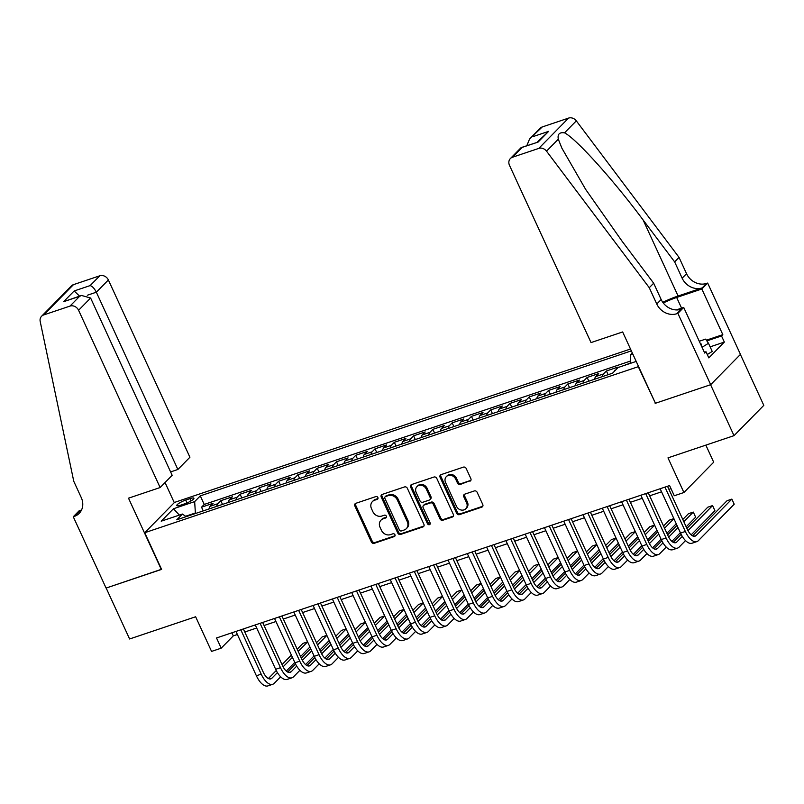 <?xml version="1.0" encoding="UTF-8"?>
<svg xmlns="http://www.w3.org/2000/svg" width="804" height="804" viewBox="0 0 804 804"><rect width="100%" height="100%" fill="white"/><g stroke="black" fill="none" stroke-linecap="round" stroke-linejoin="round"><path stroke-width="1.21" d="M377.88 497.515A1.578 1.357 -135.5 0 0 375.91 496.56L355.8 503.324A2.251 1.94 -135.5 0 0 354.835 505.957L371.388 541.956A2.251 1.94 -135.5 0 0 374.202 543.323L394.312 536.559A1.578 1.357 -135.5 0 0 393.025 533.755L390.422 534.64A7.196 6.221 -135.5 0 1 381.418 530.268L380.041 527.273A7.196 6.221 -135.5 0 1 380.965 520.198A7.196 6.221 -135.5 0 1 383.156 518.831L385.759 517.957A1.578 1.357 -135.5 0 0 384.463 515.163L381.86 516.037A7.196 6.221 -135.5 0 1 372.865 511.676L371.488 508.671A7.196 6.221 -135.5 0 1 372.413 501.595A7.196 6.221 -135.5 0 1 374.594 500.239L377.197 499.354A1.578 1.357 -135.5 0 0 377.88 497.515M469.878 481.234A2.251 1.94 -135.5 0 0 470.842 478.591L466.199 468.491A2.251 1.94 -135.5 0 0 463.385 467.134L441.054 474.641A2.251 1.94 -135.5 0 0 440.089 477.285L456.642 513.284A2.251 1.94 -135.5 0 0 459.456 514.64L481.787 507.133A2.251 1.94 -135.5 0 0 482.762 504.5L477.144 492.299A2.251 1.94 -135.5 0 0 474.34 490.932L464.782 494.148A2.251 1.94 -135.5 0 0 463.807 496.782L466.591 502.832A6.01 5.206 -135.5 0 1 465.817 508.751A6.01 5.206 -135.5 0 1 456.461 506.239L445.567 482.541A6.01 5.206 -135.5 0 1 446.341 476.621A6.01 5.206 -135.5 0 1 455.687 479.134L457.506 483.083A2.251 1.94 -135.5 0 0 460.32 484.45L470.682 480.41A2.251 1.94 -135.5 0 0 470.893 480.33M655.381 403.136L638.286 366.684L144.73 532.72L161.604 569.393L106.168 588.046L129.605 638.979L195.633 616.769L211.563 651.411L221.211 648.165L216.517 637.974L669.591 485.566L674.275 495.756L683.913 492.51L713.701 462.21L705.852 445.135M655.159 403.367L710.585 384.714L734.012 435.657L667.983 457.868L683.913 492.51M407.347 488.289A2.251 1.94 -135.5 0 0 404.533 486.933L382.201 494.44A2.251 1.94 -135.5 0 0 381.227 497.083L397.789 533.082A2.251 1.94 -135.5 0 0 400.603 534.439L422.934 526.932A2.251 1.94 -135.5 0 0 423.909 524.298L407.347 488.289M411.628 484.541L433.959 477.033A2.251 1.94 -135.5 0 1 436.773 478.39L453.335 514.399A2.251 1.94 -135.5 0 1 452.361 517.032L442.803 520.248A2.251 1.94 -135.5 0 1 439.989 518.881L433.276 504.279A2.251 1.94 -135.5 0 0 430.462 502.922L424.12 505.053A2.251 1.94 -135.5 0 0 423.155 507.686L430.14 522.891A1.578 1.357 -135.5 0 1 427.497 523.776L410.663 487.184A2.251 1.94 -135.5 0 1 411.628 484.541M740.394 354.463L763.8 405.357L734.012 435.657M630.738 362.795L625.864 364.885M615.864 369.8L617.974 367.096L606.407 370.986L608.115 374.694M602.367 376.634A9.156 4.211 -108.6 0 1 603.462 373.971L595.754 376.563L598.689 373.579L587.121 377.468L588.829 381.186M583.091 383.116A9.156 4.211 -108.6 0 1 584.186 380.463L576.478 383.056L579.413 380.061L567.845 383.96L569.554 387.669M563.805 389.598A9.156 4.211 -108.6 0 1 564.91 386.945L557.192 389.538L560.137 386.553L548.569 390.442L550.278 394.151M544.529 396.091A9.156 4.211 -108.6 0 1 545.625 393.427L537.916 396.02L540.851 393.035L529.283 396.925L530.992 400.643M525.253 402.573A9.156 4.211 -108.6 0 1 526.349 399.92L518.64 402.513L521.575 399.518L510.007 403.407L511.716 407.125M505.967 409.055A9.156 4.211 -108.6 0 1 507.073 406.402L499.354 408.995L502.299 406.01L490.731 409.899L492.44 413.608M486.691 415.547A9.156 4.211 -108.6 0 1 487.787 412.884L480.078 415.477L483.013 412.492L471.445 416.382L473.154 420.1M467.415 422.03A9.156 4.211 -108.6 0 1 468.511 419.376L460.803 421.969L463.737 418.974L452.17 422.864L453.878 426.582M448.129 428.512A9.156 4.211 -108.6 0 1 449.225 425.859L441.517 428.452L444.451 425.467L432.884 429.356L434.592 433.065M428.854 435.004A9.156 4.211 -108.6 0 1 429.949 432.341L422.241 434.934L425.175 431.949L413.608 435.838L415.316 439.557M409.578 441.486A9.156 4.211 -108.6 0 1 410.673 438.833L402.955 441.426L405.899 438.431L394.332 442.321L396.04 446.039M390.292 447.969A9.156 4.211 -108.6 0 1 391.387 445.315L383.679 447.908L386.613 444.924L375.046 448.813L376.754 452.521M371.016 454.461A9.156 4.211 -108.6 0 1 372.111 451.798L364.403 454.391L367.338 451.406L355.77 455.295L357.478 459.014M351.73 460.943A9.156 4.211 -108.6 0 1 352.835 458.29L345.117 460.883L348.062 457.888L336.494 461.777L338.203 465.496M332.454 467.425A9.156 4.211 -108.6 0 1 333.549 464.772L325.841 467.365L328.776 464.38L317.208 468.27L318.917 471.978M313.178 473.918A9.156 4.211 -108.6 0 1 314.274 471.255L306.565 473.847L309.5 470.863L297.932 474.752L299.641 478.47M293.892 480.4A9.156 4.211 -108.6 0 1 294.998 477.747L287.279 480.34L290.224 477.345L278.656 481.234L280.365 484.953M274.616 486.882A9.156 4.211 -108.6 0 1 275.712 484.229L268.003 486.822L270.938 483.837L259.37 487.726L261.079 491.435M255.34 493.375A9.156 4.211 -108.6 0 1 256.436 490.711L248.717 493.304L251.662 490.319L240.094 494.209L241.803 497.927M236.054 499.857A9.156 4.211 -108.6 0 1 237.15 497.204L229.441 499.797L232.376 496.802L220.809 500.691L217.874 503.686A9.156 4.211 71.4 0 0 216.778 506.339M222.517 504.409L220.809 500.691M180.729 505.143L184.97 503.716A7.095 1.427 -24.7 0 0 193.915 498.219A7.095 1.427 -24.7 0 0 189.965 498.641L185.724 500.068A7.095 1.427 -24.7 0 0 176.779 505.575A7.095 1.427 -24.7 0 0 180.729 505.143M630.497 349.026L174.518 502.41L144.73 532.72M631.351 350.876L200.296 495.877L194.658 501.616L195.412 513.525M632.346 353.036L630.376 355.036L632.879 354.202M636.195 361.418L618.145 367.488L612.507 373.217L176.79 519.796L182.428 514.057L161.212 521.193L173.453 508.751L194.658 501.616M630.658 360.986L204.226 504.44L201.533 507.183L213.1 503.294L210.166 506.279A9.156 4.211 71.4 0 0 209.06 508.942M237.15 497.204L240.094 494.209M256.436 490.711L259.37 487.726M275.712 484.229L278.656 481.234M294.998 477.747L297.932 474.752M314.274 471.255L317.208 468.27M333.549 464.772L336.494 461.777M352.835 458.29L355.77 455.295M372.111 451.798L375.046 448.813M391.387 445.315L394.332 442.321M410.673 438.833L413.608 435.838M429.949 432.341L432.884 429.356M449.225 425.859L452.17 422.864M468.511 419.376L471.445 416.382M487.787 412.884L490.731 409.899M507.073 406.402L510.007 403.407M526.349 399.92L529.283 396.925M545.625 393.427L548.569 390.442M564.91 386.945L567.845 383.96M584.186 380.463L587.121 377.468M603.462 373.971L606.407 370.986M625.02 365.177L625.683 364.503M195.191 513.042L185.583 516.269M221.211 648.165L233.281 635.884L237.401 634.497M244.778 632.014L256.677 628.004M264.054 625.522L275.963 621.522M283.34 619.04L295.239 615.04M302.616 612.558L314.515 608.548M321.891 606.075L333.801 602.065M341.177 599.583L353.077 595.583M360.453 593.101L372.352 589.091M379.739 586.619L391.638 582.609M399.015 580.126L410.914 576.126M418.291 573.644L430.19 569.634M437.577 567.162L449.476 563.152M456.853 560.669L468.752 556.669M476.129 554.187L488.038 550.177M495.415 547.705L507.314 543.695M514.691 541.213L526.59 537.213M533.967 534.73L545.876 530.72M553.252 528.248L565.152 524.238M572.528 521.756L584.428 517.756M591.814 515.274L603.714 511.274M611.09 508.791L622.989 504.781M630.366 502.299L642.275 498.299M649.652 495.817L661.551 491.817M668.928 489.334L670.998 488.631M231.874 632.818L233.281 635.884M203.241 510.892L201.533 507.183M204.226 504.44L200.296 495.877M186.126 516.65L182.428 514.057M229.441 499.797A9.156 4.211 71.4 0 0 228.346 502.45M248.717 493.304A9.156 4.211 71.4 0 0 247.622 495.967M268.003 486.822A9.156 4.211 71.4 0 0 266.908 489.485M287.279 480.34A9.156 4.211 71.4 0 0 286.184 482.993M306.565 473.847A9.156 4.211 71.4 0 0 305.46 476.511M325.841 467.365A9.156 4.211 71.4 0 0 324.746 470.028M345.117 460.883A9.156 4.211 71.4 0 0 344.022 463.536M364.403 454.391A9.156 4.211 71.4 0 0 363.297 457.054M383.679 447.908A9.156 4.211 71.4 0 0 382.583 450.572M402.955 441.426A9.156 4.211 71.4 0 0 401.859 444.079M422.241 434.934A9.156 4.211 71.4 0 0 421.145 437.597M441.517 428.452A9.156 4.211 71.4 0 0 440.421 431.115M460.803 421.969A9.156 4.211 71.4 0 0 459.697 424.623M480.078 415.477A9.156 4.211 71.4 0 0 478.983 418.14M499.354 408.995A9.156 4.211 71.4 0 0 498.259 411.658M518.64 402.513A9.156 4.211 71.4 0 0 517.535 405.166M537.916 396.02A9.156 4.211 71.4 0 0 536.821 398.683M557.192 389.538A9.156 4.211 71.4 0 0 556.097 392.201M576.478 383.056A9.156 4.211 71.4 0 0 575.373 385.709M595.754 376.563A9.156 4.211 71.4 0 0 594.659 379.227M615.03 370.081A9.156 4.211 71.4 0 0 614.236 371.468M630.758 363.247L630.376 355.036M179.372 515.093L173.453 508.751M377.97 498.55L375.398 499.415A7.196 6.221 -135.5 0 0 373.217 500.771L372.413 501.595M380.965 520.198L381.769 519.374A7.196 6.221 -135.5 0 1 383.96 518.017L386.533 517.153L385.759 517.957M355.599 503.404A2.251 1.94 -135.5 0 0 355.639 505.143L372.192 541.142A2.251 1.94 -135.5 0 0 375.006 542.509L395.086 535.755L394.312 536.559M381.99 494.53A2.251 1.94 -135.5 0 0 382.041 496.259L398.593 532.258A2.251 1.94 -135.5 0 0 401.407 533.625L423.738 526.107A2.251 1.94 -135.5 0 0 423.949 526.027M385.568 496.54A1.578 1.357 -135.5 0 0 384.895 498.39L399.427 529.987A1.578 1.357 -135.5 0 0 401.397 530.941L404.141 530.017A7.196 6.221 -135.5 0 0 406.321 528.66A7.196 6.221 -135.5 0 0 407.256 521.585L397.317 499.977A7.196 6.221 -135.5 0 0 388.322 495.616L385.568 496.54L386.382 495.726A1.578 1.357 -135.5 0 0 385.9 496.018L385.096 496.842M406.321 528.66L407.136 527.846A7.196 6.221 -135.5 0 0 408.06 520.761L407.256 521.585M386.382 495.726L389.126 494.802A7.196 6.221 -135.5 0 1 398.121 499.163L408.06 520.761M423.437 505.475L424.241 504.661A2.251 1.94 -135.5 0 1 424.924 504.229L431.266 502.098A2.251 1.94 -135.5 0 1 434.08 503.465L440.793 518.067A2.251 1.94 -135.5 0 0 443.607 519.424L453.165 516.208A2.251 1.94 -135.5 0 0 453.376 516.128M411.417 484.631A2.251 1.94 -135.5 0 0 411.467 486.36L428.301 522.962A1.578 1.357 -135.5 0 0 430.24 523.927M426.311 489.133A6.01 5.206 -135.5 0 0 416.954 486.621A6.01 5.206 -135.5 0 0 416.181 492.54L420.02 500.892A2.251 1.94 -135.5 0 0 422.834 502.249L429.175 500.118A2.251 1.94 -135.5 0 0 430.15 497.485L426.311 489.133L427.115 488.309A6.01 5.206 -135.5 0 0 417.758 485.797L416.954 486.621M429.859 499.696L430.663 498.872A2.251 1.94 -135.5 0 0 430.954 496.661L430.15 497.485M427.115 488.309L430.954 496.661M446.341 476.621L447.145 475.807A6.01 5.206 -135.5 0 1 456.491 478.31L458.31 482.259A2.251 1.94 -135.5 0 0 461.124 483.626L470.682 480.41M465.817 508.751L466.621 507.937A6.01 5.206 -135.5 0 0 467.395 502.018L466.591 502.832M464.571 494.229A2.251 1.94 -135.5 0 0 464.611 495.967L467.395 502.018M440.853 474.732A2.251 1.94 -135.5 0 0 440.893 476.46L457.446 512.46A2.251 1.94 -135.5 0 0 460.26 513.826L482.591 506.309A2.251 1.94 -135.5 0 0 482.802 506.229M280.646 676.797L274.264 683.289A17.175 7.889 -108.6 0 1 272.717 684.284L267.893 685.902A17.175 7.889 -108.6 0 1 256.386 675.772L235.984 631.431M272.717 684.284A17.175 7.889 -108.6 0 1 261.199 674.144L240.808 629.803M243.371 628.949L263.22 672.104A11.447 5.256 71.4 0 0 270.888 678.857A11.447 5.256 71.4 0 0 271.923 678.194L277.42 672.596M283.098 666.828L292.425 657.33M298.234 651.431L307.59 641.904M307.56 641.833L302.887 643.411L297.209 649.19M268.385 678.516L276.254 670.506M282.043 664.617L291.4 655.099M309.942 646.999L300.575 656.526M294.777 662.426L286.284 671.059M699.269 341.258L705.6 339.127L708.485 343.288L712.233 351.438L707.269 354.524M708.485 343.288L702.053 347.288M701.018 345.047A14.884 3.005 -24.7 0 0 700.334 343.559M170.609 471.928L177.875 469.476L189.915 457.235L108.369 279.963L96.339 292.204L87.314 295.239M177.875 469.476L96.339 292.204C94.43 288.485 92.37 286.274 90.159 285.581L99.776 275.792L73.465 284.646L43.677 314.947A6.874 5.94 -135.5 0 0 41.587 316.243A6.874 5.94 -135.5 0 0 40.2 321.489L73.767 481.294L81.264 497.596A16.03 13.869 44.5 0 1 79.204 513.374A16.03 13.869 44.5 0 1 74.33 516.399L73.275 516.761L106.078 588.076L161.534 569.262M161.313 569.493L128.509 498.178L160.127 487.536L78.591 310.264A6.874 5.94 -135.5 0 0 69.998 306.093L43.677 314.947M73.275 516.761L79.104 510.821L81.546 509.997M174.287 502.641L165.041 482.541M160.127 487.536L172.156 475.295L90.621 298.023L78.591 310.264M41.587 316.243L71.375 285.943A6.874 5.94 44.5 0 1 73.465 284.646M99.776 275.792A6.874 5.94 44.5 0 1 108.369 279.963M81.114 510.841A16.03 13.869 44.5 0 1 78.742 511.917L74.33 516.399M69.998 306.093L79.616 296.314L81.546 295.47L90.621 298.023M79.616 296.314L63.606 301.691L81.546 295.47M63.606 301.691L74.159 290.968L79.576 296.133M591.03 342.584L509.485 165.312A6.874 5.94 -135.5 0 1 510.369 158.549A6.874 5.94 -135.5 0 1 512.46 157.252L538.78 148.398L568.559 118.098A6.874 5.94 44.5 0 1 576.317 120.861L679.048 257.401L686.546 273.702A16.03 13.869 -135.5 0 0 706.605 283.42L707.661 283.068L740.464 354.383L710.686 384.684L655.451 403.266L622.648 331.951L591.03 342.584M679.048 257.401L674.646 261.883L643.14 220.015C613.251 179.784 576.126 138.62 564.539 132.841C559.453 132.097 557.373 134.208 558.308 139.172L561.845 148.107L585.644 189.382L622.175 241.351L653.672 283.219L661.169 299.52A16.03 13.869 -135.5 0 0 681.229 309.238L676.817 313.721L677.883 313.369L710.686 384.684M653.672 283.219L649.27 287.701L656.767 304.002A16.03 13.869 -135.5 0 0 676.817 313.721M643.14 220.015L678.094 296.013L702.193 287.902A16.03 13.869 -135.5 0 1 682.144 278.184L674.646 261.883M542.248 126.952L529.565 139.022L540.157 128.248A6.874 5.94 44.5 0 1 542.248 126.952L568.559 118.098M558.308 139.172L546.529 151.162L649.27 287.701M706.344 340.192L722.826 334.645L721.53 335.951L706.837 340.906M704.364 352.313L706.002 351.76L708.806 357.88L724.344 342.072L721.53 335.951M706.002 351.76L704.706 353.077L683.712 307.429L677.883 313.369M707.661 283.068L701.832 288.998L676.666 297.47A25.758 5.196 -24.7 0 0 663.27 302.987M722.826 334.645L701.832 288.998M678.094 296.013A29.828 6.01 -24.7 0 0 662.777 302.314M676.264 309.932L683.712 307.429M546.529 151.162A6.874 5.94 -135.5 0 0 538.78 148.398M724.344 342.072L710.123 346.856M529.565 139.022L526.811 145.685M532.63 136.74L548.629 131.353L537.142 142.207M548.629 131.353L538.087 142.087L520.962 147.775L510.369 158.549M538.087 142.087L521.394 147.514M299.922 670.315L293.55 676.797A17.175 7.889 -108.6 0 1 291.993 677.792L287.179 679.42A17.175 7.889 -108.6 0 1 275.661 669.28L255.27 624.939M291.993 677.792A17.175 7.889 -108.6 0 1 280.485 667.662L260.084 623.321M262.647 622.457L282.495 665.611A11.447 5.256 71.4 0 0 290.174 672.375A11.447 5.256 71.4 0 0 291.209 671.712L296.706 666.114M302.374 660.345L311.711 650.848M317.51 644.939L326.876 635.421M326.846 635.351L322.163 636.919L316.485 642.708M287.661 672.033L295.53 664.024M301.319 658.134L310.676 648.607M329.218 640.507L319.851 650.034M314.052 655.943L305.56 664.576M319.208 663.833L312.826 670.315A17.175 7.889 -108.6 0 1 311.279 671.31L306.455 672.928A17.175 7.889 -108.6 0 1 294.937 662.797L274.546 618.457M311.279 671.31A17.175 7.889 -108.6 0 1 299.761 661.179L279.37 616.839M281.923 615.975L301.771 659.129A11.447 5.256 71.4 0 0 309.45 665.883A11.447 5.256 71.4 0 0 310.485 665.22L315.982 659.632M321.66 653.853L330.987 644.366M336.796 638.456L346.152 628.929M346.122 628.869L341.449 630.436L335.76 636.215M306.937 665.541L314.816 657.531M320.595 651.652L329.962 642.125M348.494 634.024L339.137 643.552M333.328 649.451L324.846 658.094M338.484 657.34L332.112 663.833A17.175 7.889 -108.6 0 1 330.555 664.828L325.731 666.446A17.175 7.889 -108.6 0 1 314.223 656.315L293.832 611.975M330.555 664.828A17.175 7.889 -108.6 0 1 319.037 654.687L298.646 610.347M301.209 609.492L321.057 652.647A11.447 5.256 71.4 0 0 328.725 659.401A11.447 5.256 71.4 0 0 329.761 658.737L335.258 653.149M340.936 647.371L350.263 637.873M356.071 631.974L365.428 622.447M365.398 622.376L360.725 623.954L355.046 629.733M326.223 659.059L334.092 651.049M339.881 645.16L349.237 635.642M367.78 627.542L358.413 637.069M352.614 642.969L344.122 651.602M357.76 650.858L351.388 657.34A17.175 7.889 -108.6 0 1 349.83 658.335L345.016 659.963A17.175 7.889 -108.6 0 1 333.499 649.823L313.108 605.482M349.83 658.335A17.175 7.889 -108.6 0 1 338.323 648.205L317.932 603.864M320.484 603L340.333 646.155A11.447 5.256 71.4 0 0 348.011 652.918A11.447 5.256 71.4 0 0 349.047 652.255L354.544 646.657M360.212 640.889L369.549 631.391M375.347 625.482L384.714 615.964M384.684 615.894L380.011 617.462L374.322 623.251M345.499 652.577L353.368 644.567M359.157 638.677L368.513 629.15M387.056 621.05L377.689 630.577M371.89 636.487L363.398 645.12M377.046 644.376L370.664 650.858A17.175 7.889 -108.6 0 1 369.116 651.853L364.292 653.471A17.175 7.889 -108.6 0 1 352.785 643.341L332.384 599M369.116 651.853A17.175 7.889 -108.6 0 1 357.599 641.723L337.208 597.382M339.76 596.518L359.609 639.672A11.447 5.256 71.4 0 0 367.287 646.426A11.447 5.256 71.4 0 0 368.322 645.763L373.82 640.175M379.498 634.396L388.824 624.909M394.633 619L403.99 609.472M403.96 609.412L399.286 610.98L393.598 616.758M364.775 646.084L372.654 638.074M378.433 632.195L387.799 622.668M406.332 614.568L396.975 624.095M391.166 629.994L382.684 638.637M396.322 637.884L389.95 644.376A17.175 7.889 -108.6 0 1 388.392 645.371L383.578 646.989A17.175 7.889 -108.6 0 1 372.061 636.858L351.67 592.518M388.392 645.371A17.175 7.889 -108.6 0 1 376.885 635.23L356.484 590.89M359.046 590.035L378.895 633.19A11.447 5.256 71.4 0 0 386.563 639.944A11.447 5.256 71.4 0 0 387.608 639.28L393.096 633.693M398.774 627.914L408.11 618.417M413.909 612.517L423.276 602.99M423.246 602.92L418.562 604.497L412.884 610.276M384.061 639.602L391.93 631.592M397.719 625.703L407.075 616.186M425.617 608.085L416.251 617.613M410.452 623.512L401.96 632.145M415.608 631.401L409.226 637.884A17.175 7.889 -108.6 0 1 407.668 638.879L402.854 640.507A17.175 7.889 -108.6 0 1 391.337 630.366L370.945 586.026M407.668 638.879A17.175 7.889 -108.6 0 1 396.161 628.748L375.769 584.407M378.322 583.543L398.171 626.698A11.447 5.256 71.4 0 0 405.849 633.462A11.447 5.256 71.4 0 0 406.884 632.798L412.382 627.2M418.05 621.432L427.386 611.934M433.185 606.025L442.552 596.508M442.522 596.437L437.848 598.005L432.16 603.794M403.337 633.12L411.216 625.11M416.995 619.221L426.361 609.693M444.893 601.593L435.537 611.12M429.728 617.03L421.236 625.663M434.884 624.919L428.502 631.401A17.175 7.889 -108.6 0 1 426.954 632.396L422.13 634.014A17.175 7.889 -108.6 0 1 410.623 623.884L390.221 579.543M426.954 632.396A17.175 7.889 -108.6 0 1 415.437 622.266L395.045 577.925M397.608 577.061L417.457 620.216A11.447 5.256 71.4 0 0 425.125 626.969A11.447 5.256 71.4 0 0 426.16 626.306L431.658 620.718M437.336 614.939L446.662 605.452M452.471 599.543L461.828 590.015M461.797 589.955L457.124 591.523L451.436 597.302M422.623 626.628L430.492 618.618M436.27 612.738L445.637 603.211M464.169 595.111L454.813 604.638M449.004 610.537L440.522 619.18M454.159 618.427L447.788 624.919A17.175 7.889 -108.6 0 1 446.23 625.914L441.416 627.532A17.175 7.889 -108.6 0 1 429.899 617.402L409.507 573.061M446.23 625.914A17.175 7.889 -108.6 0 1 434.723 615.774L414.321 571.433M416.884 570.579L436.733 613.733A11.447 5.256 71.4 0 0 444.411 620.487A11.447 5.256 71.4 0 0 445.446 619.824L450.933 614.236M456.612 608.457L465.948 598.96M471.747 593.061L481.114 583.533M481.083 583.463L476.4 585.041L470.722 590.819M441.898 620.145L449.768 612.135M455.556 606.246L464.913 596.729M483.455 588.629L474.089 598.156M468.29 604.055L459.798 612.688M473.445 611.944L467.064 618.427A17.175 7.889 -108.6 0 1 465.516 619.422L460.692 621.05A17.175 7.889 -108.6 0 1 449.175 610.909L428.783 566.569M465.516 619.422A17.175 7.889 -108.6 0 1 453.999 609.291L433.607 564.951M436.16 564.086L456.009 607.241A11.447 5.256 71.4 0 0 463.687 614.005A11.447 5.256 71.4 0 0 464.722 613.341L470.219 607.744M475.898 601.975L485.224 592.478M491.033 586.568L500.389 577.051M500.359 576.981L495.686 578.548L489.998 584.337M461.174 613.663L469.054 605.653M474.832 599.764L484.199 590.236M502.731 582.136L493.375 591.664M487.566 597.573L479.083 606.206M492.721 605.462L486.35 611.944A17.175 7.889 -108.6 0 1 484.792 612.939L479.968 614.557A17.175 7.889 -108.6 0 1 468.461 604.427L448.059 560.086M484.792 612.939A17.175 7.889 -108.6 0 1 473.275 602.809L452.883 558.468M455.446 557.604L475.295 600.759A11.447 5.256 71.4 0 0 482.963 607.512A11.447 5.256 71.4 0 0 483.998 606.849L489.495 601.261M495.174 595.483L504.5 585.995M510.309 580.086L519.665 570.559M519.635 570.498L514.962 572.066L509.284 577.845M480.46 607.171L488.329 599.161M494.118 593.282L503.475 583.754M522.017 575.654L512.65 585.181M506.852 591.081L498.359 599.724M511.997 598.97L505.626 605.462A17.175 7.889 -108.6 0 1 504.068 606.457L499.254 608.075A17.175 7.889 -108.6 0 1 487.737 597.945L467.345 553.604M504.068 606.457A17.175 7.889 -108.6 0 1 492.561 596.317L472.159 551.976M474.722 551.122L494.571 594.277A11.447 5.256 71.4 0 0 502.249 601.03A11.447 5.256 71.4 0 0 503.284 600.367L508.781 594.779M514.449 589L523.786 579.503M529.585 573.604L538.951 564.076M538.921 564.006L534.238 565.584L528.56 571.363M499.736 600.688L507.605 592.679M513.394 586.799L522.751 577.272M541.293 569.172L531.926 578.699M526.128 584.598L517.635 593.231M531.283 592.488L524.901 598.97A17.175 7.889 -108.6 0 1 523.354 599.965L518.53 601.593A17.175 7.889 -108.6 0 1 507.022 591.453L486.621 547.112M523.354 599.965A17.175 7.889 -108.6 0 1 511.836 589.834L491.445 545.494M493.998 544.63L513.846 587.784A11.447 5.256 71.4 0 0 521.525 594.548A11.447 5.256 71.4 0 0 522.56 593.885L528.057 588.287M533.735 582.518L543.062 573.021M548.871 567.111L558.227 557.594M558.197 557.524L553.524 559.092L547.836 564.88M519.012 594.206L526.891 586.196M532.67 580.307L542.037 570.78M560.569 562.679L551.212 572.207M545.403 578.116L536.921 586.749M550.559 586.005L544.187 592.488A17.175 7.889 -108.6 0 1 542.63 593.483L537.806 595.101A17.175 7.889 -108.6 0 1 526.298 584.97L505.907 540.63M542.63 593.483A17.175 7.889 -108.6 0 1 531.112 583.352L510.721 539.012M513.284 538.147L533.132 581.302A11.447 5.256 71.4 0 0 540.801 588.056A11.447 5.256 71.4 0 0 541.836 587.392L547.333 581.805M553.011 576.026L562.348 566.539M568.147 560.629L577.513 551.102M577.473 551.041L572.8 552.609L567.121 558.398M538.298 587.714L546.167 579.704M551.956 573.825L561.313 564.297M579.855 556.197L570.488 565.725M564.689 571.624L556.197 580.267M569.835 579.513L563.463 586.005A17.175 7.889 -108.6 0 1 561.906 587L557.092 588.618A17.175 7.889 -108.6 0 1 545.574 578.488L525.183 534.147M561.906 587A17.175 7.889 -108.6 0 1 550.398 576.86L530.007 532.519M532.56 531.665L552.408 574.82A11.447 5.256 71.4 0 0 560.086 581.573A11.447 5.256 71.4 0 0 561.122 580.91L566.619 575.322M572.287 569.544L581.624 560.046M587.422 554.147L596.789 544.62M596.759 544.549L592.086 546.127L586.397 551.906M557.574 581.232L565.453 573.222M571.232 567.343L580.599 557.815M599.131 549.715L589.774 559.242M583.965 565.142L575.473 573.775M589.121 573.031L582.739 579.513A17.175 7.889 -108.6 0 1 581.191 580.508L576.367 582.136A17.175 7.889 -108.6 0 1 564.86 571.996L544.459 527.655M581.191 580.508A17.175 7.889 -108.6 0 1 569.674 570.378L549.283 526.037M551.835 525.173L571.684 568.327A11.447 5.256 71.4 0 0 579.362 575.091A11.447 5.256 71.4 0 0 580.398 574.428L585.895 568.83M591.573 563.061L600.9 553.564M606.708 547.655L616.065 538.137M616.035 538.067L611.362 539.635L605.673 545.424M576.86 574.749L584.729 566.74M590.508 560.85L599.874 551.323M618.407 543.223L609.05 552.75M603.241 558.659L594.759 567.292M608.397 566.549L602.025 573.031A17.175 7.889 -108.6 0 1 600.467 574.026L595.653 575.644A17.175 7.889 -108.6 0 1 584.136 565.514L563.745 521.173M600.467 574.026A17.175 7.889 -108.6 0 1 588.96 563.895L568.559 519.555M571.121 518.691L590.97 561.845A11.447 5.256 71.4 0 0 598.648 568.599A11.447 5.256 71.4 0 0 599.683 567.936L605.171 562.348M610.849 556.569L620.185 547.082M625.984 541.172L635.351 531.645M635.321 531.585L630.637 533.152L624.959 538.941M596.136 568.257L604.005 560.247M609.794 554.368L619.15 544.841M637.693 536.74L628.326 546.268M622.527 552.167L614.035 560.81M627.683 560.056L621.301 566.549A17.175 7.889 -108.6 0 1 619.753 567.544L614.929 569.162A17.175 7.889 -108.6 0 1 603.412 559.031L583.021 514.691M619.753 567.544A17.175 7.889 -108.6 0 1 608.236 557.403L587.845 513.063M590.397 512.208L610.246 555.363A11.447 5.256 71.4 0 0 617.924 562.117A11.447 5.256 71.4 0 0 618.959 561.453L624.457 555.865M630.125 550.087L639.461 540.589M645.26 534.69L654.627 525.163M654.597 525.092L649.923 526.67L644.235 532.449M615.412 561.775L623.291 553.765M629.07 547.886L638.436 538.358M656.968 530.258L647.612 539.785M641.803 545.685L633.321 554.318M646.959 553.574L640.577 560.056A17.175 7.889 -108.6 0 1 639.029 561.051L634.205 562.679A17.175 7.889 -108.6 0 1 622.698 552.539L602.296 508.198M639.029 561.051A17.175 7.889 -108.6 0 1 627.512 550.921L607.12 506.58M609.683 505.716L629.532 548.871A11.447 5.256 71.4 0 0 637.2 555.634A11.447 5.256 71.4 0 0 638.235 554.971L643.733 549.373M649.411 543.604L658.737 534.107M664.546 528.198L673.903 518.68M673.873 518.61L669.199 520.178L663.521 525.967M634.698 555.293L642.567 547.283M648.346 541.394L657.712 531.866M676.244 523.766L666.888 533.293M661.079 539.203L652.597 547.836M666.235 547.092L659.863 553.574A17.175 7.889 -108.6 0 1 658.305 554.569L653.491 556.187A17.175 7.889 -108.6 0 1 641.974 546.057L621.582 501.716M658.305 554.569A17.175 7.889 -108.6 0 1 646.798 544.439L626.396 500.098M628.959 499.234L648.808 542.388A11.447 5.256 71.4 0 0 656.486 549.142A11.447 5.256 71.4 0 0 657.521 548.479L663.009 542.891M668.687 537.112L678.023 527.625M683.822 521.716L693.299 512.078L688.475 513.696L682.797 519.484M653.974 548.8L661.843 540.79M667.632 534.911L676.988 525.384M693.299 512.078L695.641 517.173L686.164 526.811M680.365 532.71L671.873 541.353M685.521 540.6L679.139 547.092A17.175 7.889 -108.6 0 1 677.591 548.087L672.767 549.705A17.175 7.889 -108.6 0 1 661.25 539.574L640.858 495.234M677.591 548.087A17.175 7.889 -108.6 0 1 666.074 537.946L645.682 493.606M648.235 492.751L668.084 535.906A11.447 5.256 71.4 0 0 675.762 542.66A11.447 5.256 71.4 0 0 676.797 541.996L682.294 536.409M687.973 530.63L712.575 505.585L707.761 507.213L686.907 528.429M673.249 542.318L681.129 534.308M712.575 505.585L714.917 510.681L691.159 534.861M667.521 486.259L687.37 529.414A11.447 5.256 71.4 0 0 695.038 536.178A11.447 5.256 71.4 0 0 696.073 535.514L731.861 499.103L734.203 504.198L698.425 540.6A17.175 7.889 -108.6 0 1 696.867 541.594L692.043 543.223A17.175 7.889 -108.6 0 1 680.536 533.082L660.144 488.742M696.867 541.594A17.175 7.889 -108.6 0 1 685.35 531.464L664.958 487.123M731.861 499.103L727.037 500.721L692.535 535.836M217.874 503.686L210.166 506.279M187.041 502.932L185.724 500.068M191.02 500.942L189.965 498.641M375.398 499.415L374.594 500.239M383.96 518.017L383.156 518.831M375.006 542.509L374.202 543.323M372.192 541.142L371.388 541.956M355.639 505.143L354.835 505.957M377.97 498.58L377.197 499.354M423.738 526.107L422.934 526.932M401.407 533.625L400.603 534.439M398.593 532.258L397.789 533.082M382.041 496.259L381.227 497.083M398.121 499.163L397.317 499.977M389.126 494.802L388.322 495.616M453.165 516.208L452.361 517.032M443.607 519.424L442.803 520.248M440.793 518.067L439.989 518.881M434.08 503.465L433.276 504.279M431.266 502.098L430.462 502.922M424.924 504.229L424.12 505.053M428.301 522.962L427.497 523.776M411.467 486.36L410.663 487.184M461.124 483.626L460.32 484.45M458.31 482.259L457.506 483.083M456.491 478.31L455.687 479.134M464.611 495.967L463.807 496.782M482.591 506.309L481.787 507.133M460.26 513.826L459.456 514.64M457.446 512.46L456.642 513.284M440.893 476.46L440.089 477.285M256.386 675.772L261.199 674.144M269.662 678.958L271.923 678.194M74.159 290.968L90.159 285.581M661.169 299.52L656.767 304.002M682.144 278.184L686.546 273.702M522.077 147.464L512.46 157.252M576.317 120.861L564.539 132.841M702.193 287.902L706.605 283.42M681.581 308.153L676.666 297.47M275.661 669.28L280.485 667.662M288.948 672.466L291.209 671.712M294.937 662.797L299.761 661.179M308.223 665.983L310.485 665.22M314.223 656.315L319.037 654.687M327.499 659.501L329.761 658.737M333.499 649.823L338.323 648.205M346.785 653.009L349.047 652.255M352.785 643.341L357.599 641.723M366.061 646.527L368.322 645.763M372.061 636.858L376.885 635.23M385.337 640.044L387.608 639.28M391.337 630.366L396.161 628.748M404.623 633.552L406.884 632.798M410.623 623.884L415.437 622.266M423.899 627.07L426.16 626.306M429.899 617.402L434.723 615.774M443.185 620.587L445.446 619.824M449.175 610.909L453.999 609.291M462.461 614.095L464.722 613.341M468.461 604.427L473.275 602.809M481.737 607.613L483.998 606.849M487.737 597.945L492.561 596.317M501.023 601.131L503.284 600.367M507.022 591.453L511.836 589.834M520.299 594.638L522.56 593.885M526.298 584.97L531.112 583.352M539.574 588.156L541.836 587.392M545.574 578.488L550.398 576.86M558.86 581.674L561.122 580.91M564.86 571.996L569.674 570.378M578.136 575.182L580.398 574.428M584.136 565.514L588.96 563.895M597.422 568.699L599.683 567.936M603.412 559.031L608.236 557.403M616.698 562.217L618.959 561.453M622.698 552.539L627.512 550.921M635.974 555.725L638.235 554.971M641.974 546.057L646.798 544.439M655.26 549.243L657.521 548.479M661.25 539.574L666.074 537.946M674.536 542.76L676.797 541.996M680.536 533.082L685.35 531.464M693.812 536.268L696.073 535.514"/></g></svg>
